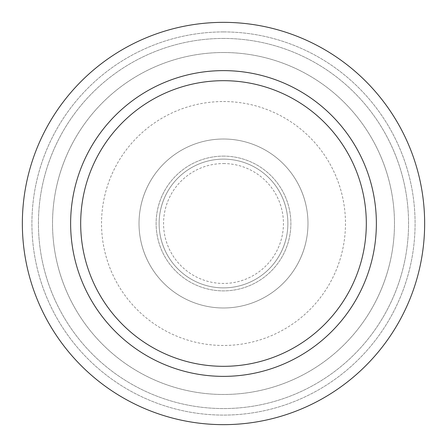 <?xml version="1.0" encoding="UTF-8"?>
<svg xmlns="http://www.w3.org/2000/svg" width="447" height="447" viewBox="0 0 447 447"><rect width="100%" height="100%" fill="white"/><g stroke="black" fill="none" stroke-linecap="round" stroke-linejoin="round"><path stroke-width="0.34" stroke-dasharray="2.23 1.68" d="M223.5 22.35A201.15 201.15 0 0 1 397.701 324.075A201.15 201.15 0 0 1 49.299 324.075A201.15 201.15 0 0 1 223.5 22.35A201.15 201.15 0 0 1 397.701 324.075A201.15 201.15 0 0 1 49.299 324.075A201.15 201.15 0 0 1 223.5 22.35A201.15 201.15 0 0 1 397.701 324.075A201.15 201.15 0 0 1 49.299 324.075A201.15 201.15 0 0 1 223.5 22.35M223.5 31.916A191.584 191.584 0 0 1 389.421 319.292A191.584 191.584 0 0 1 57.579 319.292A191.584 191.584 0 0 1 223.5 31.916A191.584 191.584 0 0 1 389.421 319.292A191.584 191.584 0 0 1 57.579 319.292A191.584 191.584 0 0 1 223.5 31.916M223.5 38.442A185.058 185.058 0 0 1 383.766 316.029A185.058 185.058 0 0 1 63.234 316.029A185.058 185.058 0 0 1 223.5 38.442A185.058 185.058 0 0 1 383.766 316.029A185.058 185.058 0 0 1 63.234 316.029A185.058 185.058 0 0 1 223.5 38.442M223.5 52.522A170.977 170.977 0 0 1 371.569 308.989A170.977 170.977 0 0 1 75.431 308.989A170.977 170.977 0 0 1 223.5 52.522A170.977 170.977 0 0 1 371.569 308.989A170.977 170.977 0 0 1 75.431 308.989A170.977 170.977 0 0 1 223.5 52.522M223.5 101.525A121.975 121.975 0 0 1 329.132 284.488A121.975 121.975 0 0 1 117.868 284.488A121.975 121.975 0 0 1 223.5 101.525M223.5 139.017A84.483 84.483 0 0 1 296.663 265.741A84.483 84.483 0 0 1 150.337 265.741A84.483 84.483 0 0 1 223.5 139.017A84.483 84.483 0 0 1 296.663 265.741A84.483 84.483 0 0 1 150.337 265.741A84.483 84.483 0 0 1 223.5 139.017A84.483 84.483 0 0 1 296.663 265.741A84.483 84.483 0 0 1 150.337 265.741A84.483 84.483 0 0 1 223.5 139.017A84.483 84.483 0 0 1 296.663 265.741A84.483 84.483 0 0 1 150.337 265.741A84.483 84.483 0 0 1 223.5 139.017M223.5 156.115A67.385 67.385 0 0 1 281.856 257.193A67.385 67.385 0 0 1 165.144 257.193A67.385 67.385 0 0 1 223.5 156.115A67.385 67.385 0 0 1 281.856 257.193A67.385 67.385 0 0 1 165.144 257.193A67.385 67.385 0 0 1 223.5 156.115M223.5 159.132A64.368 64.368 0 0 1 279.246 255.684A64.368 64.368 0 0 1 167.754 255.684A64.368 64.368 0 0 1 223.5 159.132A64.368 64.368 0 0 1 279.246 255.684A64.368 64.368 0 0 1 167.754 255.684A64.368 64.368 0 0 1 223.5 159.132M223.5 163.557A59.943 59.943 0 0 1 275.413 253.471A59.943 59.943 0 0 1 171.587 253.471A59.943 59.943 0 0 1 223.5 163.557"/><path stroke-width="0.67" d="M223.5 80.683A142.816 142.816 0 0 1 347.185 294.908A142.816 142.816 0 0 1 99.815 294.908A142.816 142.816 0 0 1 223.5 80.683M223.5 70.626A152.874 152.874 0 0 1 355.89 299.937A152.874 152.874 0 0 1 91.11 299.937A152.874 152.874 0 0 1 223.5 70.626M223.5 22.35A201.15 201.15 0 0 1 397.701 324.075A201.15 201.15 0 0 1 49.299 324.075A201.15 201.15 0 0 1 223.5 22.35"/></g></svg>

